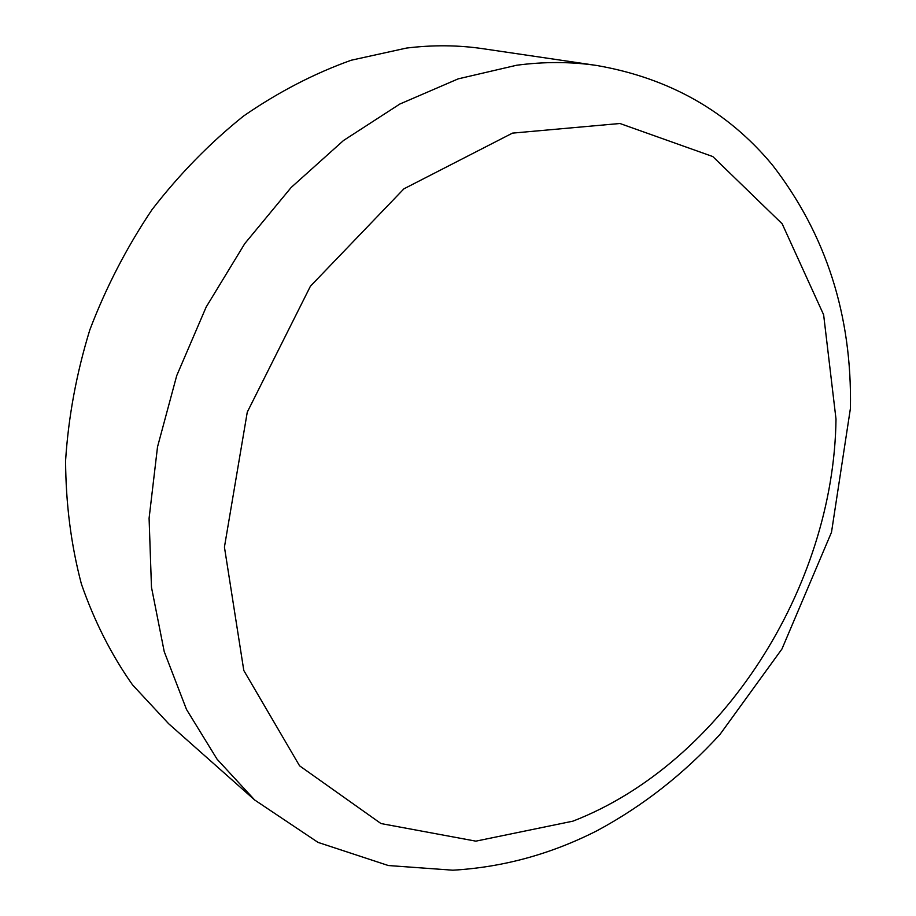 <?xml version="1.0" encoding="UTF-8"?>
<svg xmlns="http://www.w3.org/2000/svg" width="916" height="916" viewBox="0 0 916 916"><rect width="100%" height="100%" fill="white"/><g stroke="black" fill="none" stroke-linecap="round" stroke-linejoin="round"><path stroke-width="1.37" d="M254.705 800.012L168.681 723.755L132.568 684.916C111.42 654.951 94.359 621.3 81.387 583.973C71.07 544.917 65.803 503.811 65.586 460.668C68.402 416.929 76.475 373.362 89.791 329.978C106.004 287.361 126.752 247.251 152.033 209.638C179.536 174.063 210.05 142.862 243.599 116.011C278.338 92.047 314.211 73.452 351.229 60.227L406.509 48.067C432.821 44.838 458.321 45.056 483.018 48.72L596.74 65.483C669.253 78.1 727.796 111.271 772.394 164.983C826.152 234.507 852.155 315.654 850.414 408.41L831.499 532.276L781.966 648.963L719.999 734.414C683.897 773.86 643.078 805.874 597.53 830.457C551.432 854.021 503.205 867.269 452.859 870.2L388.338 865.528L318.024 842.388L254.705 800.012L217.103 759.238L186.486 709.419L164.216 651.585L151.472 587.236L149.09 518.261L157.518 446.905L176.719 375.652L206.157 307.055L244.79 243.587L291.173 187.459L343.523 140.492L399.868 104.023L458.206 78.856L516.59 65.254C544.287 61.59 571 61.658 596.74 65.483M572.912 821.16L475.862 841.151L380.987 823.553L299.566 765.81L243.805 670.489L224.431 547.092L247.274 412.131L310.421 286.216L403.922 188.822L512.491 133.118L619.914 123.5L712.774 156.544L782.172 223.802L823.633 314.783L835.999 419.036C833.938 587.156 722.266 763.291 572.912 821.16"/></g></svg>
